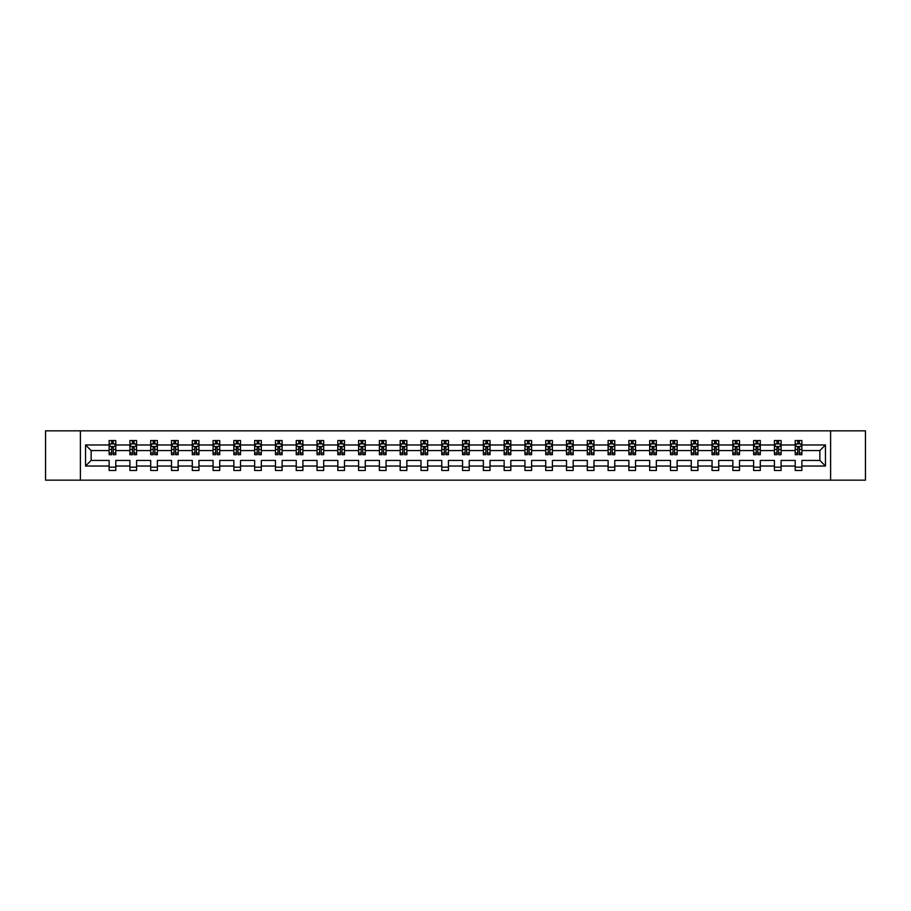 <?xml version="1.0" encoding="UTF-8"?>
<svg xmlns="http://www.w3.org/2000/svg" width="911" height="911" viewBox="0 0 911 911"><rect width="100%" height="100%" fill="white"/><g stroke="black" fill="none" stroke-linecap="round" stroke-linejoin="round"><path stroke-width="1.37" d="M830.604 430.846L45.55 430.846L45.55 480.154L865.45 480.154L865.45 430.846L830.604 430.846L830.604 480.154M801.874 466.033L801.874 460.431L819.866 460.431L825.468 466.033L801.874 466.033L801.874 470.497L795.212 470.497L795.212 466.033L781.091 466.033L781.091 470.497L774.43 470.497L774.43 466.033L760.298 466.033L760.298 470.497L753.636 470.497L753.636 466.033L739.504 466.033L739.504 470.497L732.843 470.497L732.843 466.033L718.711 466.033L718.711 470.497L712.049 470.497L712.049 466.033L697.928 466.033L697.928 470.497L691.267 470.497L691.267 466.033L677.135 466.033L677.135 470.497L670.473 470.497L670.473 466.033L656.341 466.033L656.341 470.497L649.68 470.497L649.68 466.033L635.548 466.033L635.548 470.497L628.886 470.497L628.886 466.033L614.766 466.033L614.766 470.497L608.104 470.497L608.104 466.033L593.972 466.033L593.972 470.497L587.31 470.497L587.31 466.033L573.178 466.033L573.178 470.497L566.517 470.497L566.517 466.033L552.385 466.033L552.385 470.497L545.723 470.497L545.723 466.033L531.603 466.033L531.603 470.497L524.941 470.497L524.941 466.033L510.809 466.033L510.809 470.497L504.147 470.497L504.147 466.033L490.016 466.033L490.016 470.497L483.354 470.497L483.354 466.033L469.222 466.033L469.222 470.497L462.56 470.497L462.56 466.033L448.44 466.033L448.44 470.497L441.778 470.497L441.778 466.033L427.646 466.033L427.646 470.497L420.984 470.497L420.984 466.033L406.853 466.033L406.853 470.497L400.191 470.497L400.191 466.033L386.059 466.033L386.059 470.497L379.397 470.497L379.397 466.033L365.277 466.033L365.277 470.497L358.615 470.497L358.615 466.033L344.483 466.033L344.483 470.497L337.822 470.497L337.822 466.033L323.69 466.033L323.69 470.497L317.028 470.497L317.028 466.033L302.896 466.033L302.896 470.497L296.234 470.497L296.234 466.033L282.114 466.033L282.114 470.497L275.452 470.497L275.452 466.033L261.32 466.033L261.32 470.497L254.659 470.497L254.659 466.033L240.527 466.033L240.527 470.497L233.865 470.497L233.865 466.033L219.733 466.033L219.733 470.497L213.072 470.497L213.072 466.033L198.951 466.033L198.951 470.497L192.289 470.497L192.289 466.033L178.157 466.033L178.157 470.497L171.496 470.497L171.496 466.033L157.364 466.033L157.364 470.497L150.702 470.497L150.702 466.033L136.57 466.033L136.57 470.497L129.909 470.497L129.909 466.033L115.788 466.033L115.788 470.497L109.126 470.497L109.126 466.033L85.532 466.033L85.532 444.967L109.126 444.967L109.126 440.503L115.788 440.503L115.788 444.967L129.909 444.967L129.909 440.503L136.57 440.503L136.57 444.967L150.702 444.967L150.702 440.503L157.364 440.503L157.364 444.967L171.496 444.967L171.496 440.503L178.157 440.503L178.157 444.967L192.289 444.967L192.289 440.503L198.951 440.503L198.951 444.967L213.072 444.967L213.072 440.503L219.733 440.503L219.733 444.967L233.865 444.967L233.865 440.503L240.527 440.503L240.527 444.967L254.659 444.967L254.659 440.503L261.32 440.503L261.32 444.967L275.452 444.967L275.452 440.503L282.114 440.503L282.114 444.967L296.234 444.967L296.234 440.503L302.896 440.503L302.896 444.967L317.028 444.967L317.028 440.503L323.69 440.503L323.69 444.967L337.822 444.967L337.822 440.503L344.483 440.503L344.483 444.967L358.615 444.967L358.615 440.503L365.277 440.503L365.277 444.967L379.397 444.967L379.397 440.503L386.059 440.503L386.059 444.967L400.191 444.967L400.191 440.503L406.853 440.503L406.853 444.967L420.984 444.967L420.984 440.503L427.646 440.503L427.646 444.967L441.778 444.967L441.778 440.503L448.44 440.503L448.44 444.967L462.56 444.967L462.56 440.503L469.222 440.503L469.222 444.967L483.354 444.967L483.354 440.503L490.016 440.503L490.016 444.967L504.147 444.967L504.147 440.503L510.809 440.503L510.809 444.967L524.941 444.967L524.941 440.503L531.603 440.503L531.603 444.967L545.723 444.967L545.723 440.503L552.385 440.503L552.385 444.967L566.517 444.967L566.517 440.503L573.178 440.503L573.178 444.967L587.31 444.967L587.31 440.503L593.972 440.503L593.972 444.967L608.104 444.967L608.104 440.503L614.766 440.503L614.766 444.967L628.886 444.967L628.886 440.503L635.548 440.503L635.548 444.967L649.68 444.967L649.68 440.503L656.341 440.503L656.341 444.967L670.473 444.967L670.473 440.503L677.135 440.503L677.135 444.967L691.267 444.967L691.267 440.503L697.928 440.503L697.928 444.967L712.049 444.967L712.049 440.503L718.711 440.503L718.711 444.967L732.843 444.967L732.843 440.503L739.504 440.503L739.504 444.967L753.636 444.967L753.636 440.503L760.298 440.503L760.298 444.967L774.43 444.967L774.43 440.503L781.091 440.503L781.091 444.967L795.212 444.967L795.212 440.503L801.874 440.503L801.874 444.967L825.468 444.967L825.468 466.033M80.396 480.154L80.396 430.846M795.212 444.967L795.212 450.569L781.091 450.569L781.091 444.967M781.091 466.033L781.091 460.431L795.212 460.431L795.212 466.033M774.43 444.967L774.43 450.569L760.298 450.569L760.298 444.967M760.298 466.033L760.298 460.431L774.43 460.431L774.43 466.033M753.636 444.967L753.636 450.569L739.504 450.569L739.504 444.967M739.504 466.033L739.504 460.431L753.636 460.431L753.636 466.033M732.843 444.967L732.843 450.569L718.711 450.569L718.711 444.967M718.711 466.033L718.711 460.431L732.843 460.431L732.843 466.033M712.049 444.967L712.049 450.569L697.928 450.569L697.928 444.967M697.928 466.033L697.928 460.431L712.049 460.431L712.049 466.033M691.267 444.967L691.267 450.569L677.135 450.569L677.135 444.967M677.135 466.033L677.135 460.431L691.267 460.431L691.267 466.033M670.473 444.967L670.473 450.569L656.341 450.569L656.341 444.967M656.341 466.033L656.341 460.431L670.473 460.431L670.473 466.033M649.68 444.967L649.68 450.569L635.548 450.569L635.548 444.967M635.548 466.033L635.548 460.431L649.68 460.431L649.68 466.033M628.886 444.967L628.886 450.569L614.766 450.569L614.766 444.967M614.766 466.033L614.766 460.431L628.886 460.431L628.886 466.033M608.104 444.967L608.104 450.569L593.972 450.569L593.972 444.967M593.972 466.033L593.972 460.431L608.104 460.431L608.104 466.033M587.31 444.967L587.31 450.569L573.178 450.569L573.178 444.967M573.178 466.033L573.178 460.431L587.31 460.431L587.31 466.033M566.517 444.967L566.517 450.569L552.385 450.569L552.385 444.967M552.385 466.033L552.385 460.431L566.517 460.431L566.517 466.033M545.723 444.967L545.723 450.569L531.603 450.569L531.603 444.967M531.603 466.033L531.603 460.431L545.723 460.431L545.723 466.033M524.941 444.967L524.941 450.569L510.809 450.569L510.809 444.967M510.809 466.033L510.809 460.431L524.941 460.431L524.941 466.033M504.147 444.967L504.147 450.569L490.016 450.569L490.016 444.967M490.016 466.033L490.016 460.431L504.147 460.431L504.147 466.033M483.354 444.967L483.354 450.569L469.222 450.569L469.222 444.967M469.222 466.033L469.222 460.431L483.354 460.431L483.354 466.033M462.56 444.967L462.56 450.569L448.44 450.569L448.44 444.967M448.44 466.033L448.44 460.431L462.56 460.431L462.56 466.033M441.778 444.967L441.778 450.569L427.646 450.569L427.646 444.967M427.646 466.033L427.646 460.431L441.778 460.431L441.778 466.033M420.984 444.967L420.984 450.569L406.853 450.569L406.853 444.967M406.853 466.033L406.853 460.431L420.984 460.431L420.984 466.033M400.191 444.967L400.191 450.569L386.059 450.569L386.059 444.967M386.059 466.033L386.059 460.431L400.191 460.431L400.191 466.033M379.397 444.967L379.397 450.569L365.277 450.569L365.277 444.967M365.277 466.033L365.277 460.431L379.397 460.431L379.397 466.033M358.615 444.967L358.615 450.569L344.483 450.569L344.483 444.967M344.483 466.033L344.483 460.431L358.615 460.431L358.615 466.033M337.822 444.967L337.822 450.569L323.69 450.569L323.69 444.967M323.69 466.033L323.69 460.431L337.822 460.431L337.822 466.033M317.028 444.967L317.028 450.569L302.896 450.569L302.896 444.967M302.896 466.033L302.896 460.431L317.028 460.431L317.028 466.033M296.234 444.967L296.234 450.569L282.114 450.569L282.114 444.967M282.114 466.033L282.114 460.431L296.234 460.431L296.234 466.033M275.452 444.967L275.452 450.569L261.32 450.569L261.32 444.967M261.32 466.033L261.32 460.431L275.452 460.431L275.452 466.033M254.659 444.967L254.659 450.569L240.527 450.569L240.527 444.967M240.527 466.033L240.527 460.431L254.659 460.431L254.659 466.033M233.865 444.967L233.865 450.569L219.733 450.569L219.733 444.967M219.733 466.033L219.733 460.431L233.865 460.431L233.865 466.033M213.072 444.967L213.072 450.569L198.951 450.569L198.951 444.967M198.951 466.033L198.951 460.431L213.072 460.431L213.072 466.033M192.289 444.967L192.289 450.569L178.157 450.569L178.157 444.967M178.157 466.033L178.157 460.431L192.289 460.431L192.289 466.033M171.496 444.967L171.496 450.569L157.364 450.569L157.364 444.967M157.364 466.033L157.364 460.431L171.496 460.431L171.496 466.033M150.702 444.967L150.702 450.569L136.57 450.569L136.57 444.967M136.57 466.033L136.57 460.431L150.702 460.431L150.702 466.033M129.909 444.967L129.909 450.569L115.788 450.569L115.788 444.967M115.788 466.033L115.788 460.431L129.909 460.431L129.909 466.033M109.126 444.967L109.126 450.569L91.134 450.569L91.134 460.431L109.126 460.431L109.126 466.033M85.532 444.967L91.134 450.569M819.866 460.431L819.866 450.569L801.874 450.569L801.874 444.967M797.751 443.839L799.346 443.839M776.958 443.839L778.552 443.839M756.164 443.839L757.77 443.839M735.371 443.839L736.976 443.839M714.588 443.839L716.183 443.839M693.795 443.839L695.389 443.839M673.001 443.839L674.607 443.839M652.208 443.839L653.813 443.839M631.425 443.839L633.02 443.839M610.632 443.839L612.226 443.839M589.838 443.839L591.444 443.839M569.045 443.839L570.65 443.839M548.263 443.839L549.857 443.839M527.469 443.839L529.063 443.839M506.675 443.839L508.281 443.839M485.882 443.839L487.487 443.839M465.1 443.839L466.694 443.839M444.306 443.839L445.9 443.839M423.513 443.839L425.118 443.839M402.719 443.839L404.325 443.839M381.937 443.839L383.531 443.839M361.143 443.839L362.737 443.839M340.35 443.839L341.955 443.839M319.556 443.839L321.162 443.839M298.774 443.839L300.368 443.839M277.98 443.839L279.575 443.839M257.187 443.839L258.792 443.839M236.393 443.839L237.999 443.839M215.611 443.839L217.205 443.839M194.817 443.839L196.412 443.839M174.024 443.839L175.629 443.839M153.23 443.839L154.836 443.839M132.448 443.839L134.042 443.839M111.654 443.839L113.249 443.839M109.126 467.161L115.788 467.161M129.909 467.161L136.57 467.161M150.702 467.161L157.364 467.161M171.496 467.161L178.157 467.161M192.289 467.161L198.951 467.161M213.072 467.161L219.733 467.161M233.865 467.161L240.527 467.161M254.659 467.161L261.32 467.161M275.452 467.161L282.114 467.161M296.234 467.161L302.896 467.161M317.028 467.161L323.69 467.161M337.822 467.161L344.483 467.161M358.615 467.161L365.277 467.161M379.397 467.161L386.059 467.161M400.191 467.161L406.853 467.161M420.984 467.161L427.646 467.161M441.778 467.161L448.44 467.161M462.56 467.161L469.222 467.161M483.354 467.161L490.016 467.161M504.147 467.161L510.809 467.161M524.941 467.161L531.603 467.161M545.723 467.161L552.385 467.161M566.517 467.161L573.178 467.161M587.31 467.161L593.972 467.161M608.104 467.161L614.766 467.161M628.886 467.161L635.548 467.161M649.68 467.161L656.341 467.161M670.473 467.161L677.135 467.161M691.267 467.161L697.928 467.161M712.049 467.161L718.711 467.161M732.843 467.161L739.504 467.161M753.636 467.161L760.298 467.161M774.43 467.161L781.091 467.161M795.212 467.161L801.874 467.161M91.134 460.431L85.532 466.033M825.468 444.967L819.866 450.569M113.249 442.245L111.654 442.245M110.379 444.067L109.126 444.067L109.126 440.503L111.654 440.503L111.654 443.908M109.126 453.029L109.126 454.703L111.654 454.703L111.654 453.029L109.126 453.029L109.126 450.569M115.788 450.569L115.788 454.703L113.249 454.703L113.249 447.574L111.654 447.574L111.654 453.029M114.535 444.067L115.788 444.067L115.788 440.503L113.249 440.503L113.249 443.908M115.788 446.572L114.456 443.908L110.459 443.908L109.126 446.572M134.042 442.245L132.448 442.245M131.161 444.067L129.909 444.067L129.909 440.503L132.448 440.503L132.448 443.908M129.909 453.029L129.909 454.703L132.448 454.703L132.448 453.029L129.909 453.029L129.909 450.569M136.57 450.569L136.57 454.703L134.042 454.703L134.042 447.574L132.448 447.574L132.448 453.029M135.318 444.067L136.57 444.067L136.57 440.503L134.042 440.503L134.042 443.908M136.57 446.572L135.238 443.908L131.241 443.908L129.909 446.572M154.836 442.245L153.23 442.245M151.955 444.067L150.702 444.067L150.702 440.503L153.23 440.503L153.23 443.908M150.702 453.029L150.702 454.703L153.23 454.703L153.23 453.029L150.702 453.029L150.702 450.569M157.364 450.569L157.364 454.703L154.836 454.703L154.836 447.574L153.23 447.574L153.23 453.029M156.111 444.067L157.364 444.067L157.364 440.503L154.836 440.503L154.836 443.908M157.364 446.572L156.032 443.908L152.035 443.908L150.702 446.572M175.629 442.245L174.024 442.245M172.748 444.067L171.496 444.067L171.496 440.503L174.024 440.503L174.024 443.908M171.496 453.029L171.496 454.703L174.024 454.703L174.024 453.029L171.496 453.029L171.496 450.569M178.157 450.569L178.157 454.703L175.629 454.703L175.629 447.574L174.024 447.574L174.024 453.029M176.905 444.067L178.157 444.067L178.157 440.503L175.629 440.503L175.629 443.908M178.157 446.572L176.825 443.908L172.828 443.908L171.496 446.572M196.412 442.245L194.817 442.245M193.542 444.067L192.289 444.067L192.289 440.503L194.817 440.503L194.817 443.908M192.289 453.029L192.289 454.703L194.817 454.703L194.817 453.029L192.289 453.029L192.289 450.569M198.951 450.569L198.951 454.703L196.412 454.703L196.412 447.574L194.817 447.574L194.817 453.029M197.698 444.067L198.951 444.067L198.951 440.503L196.412 440.503L196.412 443.908M198.951 446.572L197.619 443.908L193.622 443.908L192.289 446.572M217.205 442.245L215.611 442.245M214.324 444.067L213.072 444.067L213.072 440.503L215.611 440.503L215.611 443.908M213.072 453.029L213.072 454.703L215.611 454.703L215.611 453.029L213.072 453.029L213.072 450.569M219.733 450.569L219.733 454.703L217.205 454.703L217.205 447.574L215.611 447.574L215.611 453.029M218.481 444.067L219.733 444.067L219.733 440.503L217.205 440.503L217.205 443.908M219.733 446.572L218.401 443.908L214.404 443.908L213.072 446.572M237.999 442.245L236.393 442.245M235.118 444.067L233.865 444.067L233.865 440.503L236.393 440.503L236.393 443.908M233.865 453.029L233.865 454.703L236.393 454.703L236.393 453.029L233.865 453.029L233.865 450.569M240.527 450.569L240.527 454.703L237.999 454.703L237.999 447.574L236.393 447.574L236.393 453.029M239.274 444.067L240.527 444.067L240.527 440.503L237.999 440.503L237.999 443.908M240.527 446.572L239.194 443.908L235.197 443.908L233.865 446.572M258.792 442.245L257.187 442.245M255.911 444.067L254.659 444.067L254.659 440.503L257.187 440.503L257.187 443.908M254.659 453.029L254.659 454.703L257.187 454.703L257.187 453.029L254.659 453.029L254.659 450.569M261.32 450.569L261.32 454.703L258.792 454.703L258.792 447.574L257.187 447.574L257.187 453.029M260.068 444.067L261.32 444.067L261.32 440.503L258.792 440.503L258.792 443.908M261.32 446.572L259.988 443.908L255.991 443.908L254.659 446.572M279.575 442.245L277.98 442.245M276.705 444.067L275.452 444.067L275.452 440.503L277.98 440.503L277.98 443.908M275.452 453.029L275.452 454.703L277.98 454.703L277.98 453.029L275.452 453.029L275.452 450.569M282.114 450.569L282.114 454.703L279.575 454.703L279.575 447.574L277.98 447.574L277.98 453.029M280.861 444.067L282.114 444.067L282.114 440.503L279.575 440.503L279.575 443.908M282.114 446.572L280.782 443.908L276.785 443.908L275.452 446.572M300.368 442.245L298.774 442.245M297.487 444.067L296.234 444.067L296.234 440.503L298.774 440.503L298.774 443.908M296.234 453.029L296.234 454.703L298.774 454.703L298.774 453.029L296.234 453.029L296.234 450.569M302.896 450.569L302.896 454.703L300.368 454.703L300.368 447.574L298.774 447.574L298.774 453.029M301.643 444.067L302.896 444.067L302.896 440.503L300.368 440.503L300.368 443.908M302.896 446.572L301.564 443.908L297.567 443.908L296.234 446.572M321.162 442.245L319.556 442.245M318.281 444.067L317.028 444.067L317.028 440.503L319.556 440.503L319.556 443.908M317.028 453.029L317.028 454.703L319.556 454.703L319.556 453.029L317.028 453.029L317.028 450.569M323.69 450.569L323.69 454.703L321.162 454.703L321.162 447.574L319.556 447.574L319.556 453.029M322.437 444.067L323.69 444.067L323.69 440.503L321.162 440.503L321.162 443.908M323.69 446.572L322.357 443.908L318.36 443.908L317.028 446.572M341.955 442.245L340.35 442.245M339.074 444.067L337.822 444.067L337.822 440.503L340.35 440.503L340.35 443.908M337.822 453.029L337.822 454.703L340.35 454.703L340.35 453.029L337.822 453.029L337.822 450.569M344.483 450.569L344.483 454.703L341.955 454.703L341.955 447.574L340.35 447.574L340.35 453.029M343.231 444.067L344.483 444.067L344.483 440.503L341.955 440.503L341.955 443.908M344.483 446.572L343.151 443.908L339.154 443.908L337.822 446.572M362.737 442.245L361.143 442.245M359.868 444.067L358.615 444.067L358.615 440.503L361.143 440.503L361.143 443.908M358.615 453.029L358.615 454.703L361.143 454.703L361.143 453.029L358.615 453.029L358.615 450.569M365.277 450.569L365.277 454.703L362.737 454.703L362.737 447.574L361.143 447.574L361.143 453.029M364.024 444.067L365.277 444.067L365.277 440.503L362.737 440.503L362.737 443.908M365.277 446.572L363.945 443.908L359.947 443.908L358.615 446.572M383.531 442.245L381.937 442.245M380.65 444.067L379.397 444.067L379.397 440.503L381.937 440.503L381.937 443.908M379.397 453.029L379.397 454.703L381.937 454.703L381.937 453.029L379.397 453.029L379.397 450.569M386.059 450.569L386.059 454.703L383.531 454.703L383.531 447.574L381.937 447.574L381.937 453.029M384.806 444.067L386.059 444.067L386.059 440.503L383.531 440.503L383.531 443.908M386.059 446.572L384.727 443.908L380.73 443.908L379.397 446.572M404.325 442.245L402.719 442.245M401.444 444.067L400.191 444.067L400.191 440.503L402.719 440.503L402.719 443.908M400.191 453.029L400.191 454.703L402.719 454.703L402.719 453.029L400.191 453.029L400.191 450.569M406.853 450.569L406.853 454.703L404.325 454.703L404.325 447.574L402.719 447.574L402.719 453.029M405.6 444.067L406.853 444.067L406.853 440.503L404.325 440.503L404.325 443.908M406.853 446.572L405.52 443.908L401.523 443.908L400.191 446.572M425.118 442.245L423.513 442.245M422.237 444.067L420.984 444.067L420.984 440.503L423.513 440.503L423.513 443.908M420.984 453.029L420.984 454.703L423.513 454.703L423.513 453.029L420.984 453.029L420.984 450.569M427.646 450.569L427.646 454.703L425.118 454.703L425.118 447.574L423.513 447.574L423.513 453.029M426.394 444.067L427.646 444.067L427.646 440.503L425.118 440.503L425.118 443.908M427.646 446.572L426.314 443.908L422.317 443.908L420.984 446.572M445.9 442.245L444.306 442.245M443.031 444.067L441.778 444.067L441.778 440.503L444.306 440.503L444.306 443.908M441.778 453.029L441.778 454.703L444.306 454.703L444.306 453.029L441.778 453.029L441.778 450.569M448.44 450.569L448.44 454.703L445.9 454.703L445.9 447.574L444.306 447.574L444.306 453.029M447.187 444.067L448.44 444.067L448.44 440.503L445.9 440.503L445.9 443.908M448.44 446.572L447.107 443.908L443.11 443.908L441.778 446.572M466.694 442.245L465.1 442.245M463.813 444.067L462.56 444.067L462.56 440.503L465.1 440.503L465.1 443.908M462.56 453.029L462.56 454.703L465.1 454.703L465.1 453.029L462.56 453.029L462.56 450.569M469.222 450.569L469.222 454.703L466.694 454.703L466.694 447.574L465.1 447.574L465.1 453.029M467.969 444.067L469.222 444.067L469.222 440.503L466.694 440.503L466.694 443.908M469.222 446.572L467.89 443.908L463.893 443.908L462.56 446.572M487.487 442.245L485.882 442.245M484.606 444.067L483.354 444.067L483.354 440.503L485.882 440.503L485.882 443.908M483.354 453.029L483.354 454.703L485.882 454.703L485.882 453.029L483.354 453.029L483.354 450.569M490.016 450.569L490.016 454.703L487.487 454.703L487.487 447.574L485.882 447.574L485.882 453.029M488.763 444.067L490.016 444.067L490.016 440.503L487.487 440.503L487.487 443.908M490.016 446.572L488.683 443.908L484.686 443.908L483.354 446.572M508.281 442.245L506.675 442.245M505.4 444.067L504.147 444.067L504.147 440.503L506.675 440.503L506.675 443.908M504.147 453.029L504.147 454.703L506.675 454.703L506.675 453.029L504.147 453.029L504.147 450.569M510.809 450.569L510.809 454.703L508.281 454.703L508.281 447.574L506.675 447.574L506.675 453.029M509.556 444.067L510.809 444.067L510.809 440.503L508.281 440.503L508.281 443.908M510.809 446.572L509.477 443.908L505.48 443.908L504.147 446.572M529.063 442.245L527.469 442.245M526.194 444.067L524.941 444.067L524.941 440.503L527.469 440.503L527.469 443.908M524.941 453.029L524.941 454.703L527.469 454.703L527.469 453.029L524.941 453.029L524.941 450.569M531.603 450.569L531.603 454.703L529.063 454.703L529.063 447.574L527.469 447.574L527.469 453.029M530.35 444.067L531.603 444.067L531.603 440.503L529.063 440.503L529.063 443.908M531.603 446.572L530.27 443.908L526.273 443.908L524.941 446.572M549.857 442.245L548.263 442.245M546.976 444.067L545.723 444.067L545.723 440.503L548.263 440.503L548.263 443.908M545.723 453.029L545.723 454.703L548.263 454.703L548.263 453.029L545.723 453.029L545.723 450.569M552.385 450.569L552.385 454.703L549.857 454.703L549.857 447.574L548.263 447.574L548.263 453.029M551.132 444.067L552.385 444.067L552.385 440.503L549.857 440.503L549.857 443.908M552.385 446.572L551.053 443.908L547.055 443.908L545.723 446.572M570.65 442.245L569.045 442.245M567.769 444.067L566.517 444.067L566.517 440.503L569.045 440.503L569.045 443.908M566.517 453.029L566.517 454.703L569.045 454.703L569.045 453.029L566.517 453.029L566.517 450.569M573.178 450.569L573.178 454.703L570.65 454.703L570.65 447.574L569.045 447.574L569.045 453.029M571.926 444.067L573.178 444.067L573.178 440.503L570.65 440.503L570.65 443.908M573.178 446.572L571.846 443.908L567.849 443.908L566.517 446.572M591.444 442.245L589.838 442.245M588.563 444.067L587.31 444.067L587.31 440.503L589.838 440.503L589.838 443.908M587.31 453.029L587.31 454.703L589.838 454.703L589.838 453.029L587.31 453.029L587.31 450.569M593.972 450.569L593.972 454.703L591.444 454.703L591.444 447.574L589.838 447.574L589.838 453.029M592.719 444.067L593.972 444.067L593.972 440.503L591.444 440.503L591.444 443.908M593.972 446.572L592.64 443.908L588.643 443.908L587.31 446.572M612.226 442.245L610.632 442.245M609.357 444.067L608.104 444.067L608.104 440.503L610.632 440.503L610.632 443.908M608.104 453.029L608.104 454.703L610.632 454.703L610.632 453.029L608.104 453.029L608.104 450.569M614.766 450.569L614.766 454.703L612.226 454.703L612.226 447.574L610.632 447.574L610.632 453.029M613.513 444.067L614.766 444.067L614.766 440.503L612.226 440.503L612.226 443.908M614.766 446.572L613.433 443.908L609.436 443.908L608.104 446.572M633.02 442.245L631.425 442.245M630.139 444.067L628.886 444.067L628.886 440.503L631.425 440.503L631.425 443.908M628.886 453.029L628.886 454.703L631.425 454.703L631.425 453.029L628.886 453.029L628.886 450.569M635.548 450.569L635.548 454.703L633.02 454.703L633.02 447.574L631.425 447.574L631.425 453.029M634.295 444.067L635.548 444.067L635.548 440.503L633.02 440.503L633.02 443.908M635.548 446.572L634.215 443.908L630.218 443.908L628.886 446.572M653.813 442.245L652.208 442.245M650.932 444.067L649.68 444.067L649.68 440.503L652.208 440.503L652.208 443.908M649.68 453.029L649.68 454.703L652.208 454.703L652.208 453.029L649.68 453.029L649.68 450.569M656.341 450.569L656.341 454.703L653.813 454.703L653.813 447.574L652.208 447.574L652.208 453.029M655.089 444.067L656.341 444.067L656.341 440.503L653.813 440.503L653.813 443.908M656.341 446.572L655.009 443.908L651.012 443.908L649.68 446.572M674.607 442.245L673.001 442.245M671.726 444.067L670.473 444.067L670.473 440.503L673.001 440.503L673.001 443.908M670.473 453.029L670.473 454.703L673.001 454.703L673.001 453.029L670.473 453.029L670.473 450.569M677.135 450.569L677.135 454.703L674.607 454.703L674.607 447.574L673.001 447.574L673.001 453.029M675.882 444.067L677.135 444.067L677.135 440.503L674.607 440.503L674.607 443.908M677.135 446.572L675.803 443.908L671.806 443.908L670.473 446.572M695.389 442.245L693.795 442.245M692.519 444.067L691.267 444.067L691.267 440.503L693.795 440.503L693.795 443.908M691.267 453.029L691.267 454.703L693.795 454.703L693.795 453.029L691.267 453.029L691.267 450.569M697.928 450.569L697.928 454.703L695.389 454.703L695.389 447.574L693.795 447.574L693.795 453.029M696.676 444.067L697.928 444.067L697.928 440.503L695.389 440.503L695.389 443.908M697.928 446.572L696.596 443.908L692.599 443.908L691.267 446.572M716.183 442.245L714.588 442.245M713.302 444.067L712.049 444.067L712.049 440.503L714.588 440.503L714.588 443.908M712.049 453.029L712.049 454.703L714.588 454.703L714.588 453.029L712.049 453.029L712.049 450.569M718.711 450.569L718.711 454.703L716.183 454.703L716.183 447.574L714.588 447.574L714.588 453.029M717.458 444.067L718.711 444.067L718.711 440.503L716.183 440.503L716.183 443.908M718.711 446.572L717.378 443.908L713.381 443.908L712.049 446.572M736.976 442.245L735.371 442.245M734.095 444.067L732.843 444.067L732.843 440.503L735.371 440.503L735.371 443.908M732.843 453.029L732.843 454.703L735.371 454.703L735.371 453.029L732.843 453.029L732.843 450.569M739.504 450.569L739.504 454.703L736.976 454.703L736.976 447.574L735.371 447.574L735.371 453.029M738.252 444.067L739.504 444.067L739.504 440.503L736.976 440.503L736.976 443.908M739.504 446.572L738.172 443.908L734.175 443.908L732.843 446.572M757.77 442.245L756.164 442.245M754.889 444.067L753.636 444.067L753.636 440.503L756.164 440.503L756.164 443.908M753.636 453.029L753.636 454.703L756.164 454.703L756.164 453.029L753.636 453.029L753.636 450.569M760.298 450.569L760.298 454.703L757.77 454.703L757.77 447.574L756.164 447.574L756.164 453.029M759.045 444.067L760.298 444.067L760.298 440.503L757.77 440.503L757.77 443.908M760.298 446.572L758.965 443.908L754.968 443.908L753.636 446.572M778.552 442.245L776.958 442.245M775.682 444.067L774.43 444.067L774.43 440.503L776.958 440.503L776.958 443.908M774.43 453.029L774.43 454.703L776.958 454.703L776.958 453.029L774.43 453.029L774.43 450.569M781.091 450.569L781.091 454.703L778.552 454.703L778.552 447.574L776.958 447.574L776.958 453.029M779.839 444.067L781.091 444.067L781.091 440.503L778.552 440.503L778.552 443.908M781.091 446.572L779.759 443.908L775.762 443.908L774.43 446.572M799.346 442.245L797.751 442.245M796.465 444.067L795.212 444.067L795.212 440.503L797.751 440.503L797.751 443.908M795.212 453.029L795.212 454.703L797.751 454.703L797.751 453.029L795.212 453.029L795.212 450.569M801.874 450.569L801.874 454.703L799.346 454.703L799.346 447.574L797.751 447.574L797.751 453.029M800.621 444.067L801.874 444.067L801.874 440.503L799.346 440.503L799.346 443.908M801.874 446.572L800.541 443.908L796.544 443.908L795.212 446.572M115.754 446.504L109.161 446.504M115.788 453.029L113.249 453.029M111.654 449.453L109.126 449.453M115.788 449.453L113.249 449.453M113.249 443.088L111.654 443.088M136.548 446.504L129.943 446.504M136.57 453.029L134.042 453.029M132.448 449.453L129.909 449.453M136.57 449.453L134.042 449.453M134.042 443.088L132.448 443.088M157.33 446.504L150.736 446.504M157.364 453.029L154.836 453.029M153.23 449.453L150.702 449.453M157.364 449.453L154.836 449.453M154.836 443.088L153.23 443.088M178.123 446.504L171.53 446.504M178.157 453.029L175.629 453.029M174.024 449.453L171.496 449.453M178.157 449.453L175.629 449.453M175.629 443.088L174.024 443.088M198.917 446.504L192.312 446.504M198.951 453.029L196.412 453.029M194.817 449.453L192.289 449.453M198.951 449.453L196.412 449.453M196.412 443.088L194.817 443.088M219.71 446.504L213.106 446.504M219.733 453.029L217.205 453.029M215.611 449.453L213.072 449.453M219.733 449.453L217.205 449.453M217.205 443.088L215.611 443.088M240.493 446.504L233.899 446.504M240.527 453.029L237.999 453.029M236.393 449.453L233.865 449.453M240.527 449.453L237.999 449.453M237.999 443.088L236.393 443.088M261.286 446.504L254.693 446.504M261.32 453.029L258.792 453.029M257.187 449.453L254.659 449.453M261.32 449.453L258.792 449.453M258.792 443.088L257.187 443.088M282.08 446.504L275.475 446.504M282.114 453.029L279.575 453.029M277.98 449.453L275.452 449.453M282.114 449.453L279.575 449.453M279.575 443.088L277.98 443.088M302.873 446.504L296.269 446.504M302.896 453.029L300.368 453.029M298.774 449.453L296.234 449.453M302.896 449.453L300.368 449.453M300.368 443.088L298.774 443.088M323.656 446.504L317.062 446.504M323.69 453.029L321.162 453.029M319.556 449.453L317.028 449.453M323.69 449.453L321.162 449.453M321.162 443.088L319.556 443.088M344.449 446.504L337.856 446.504M344.483 453.029L341.955 453.029M340.35 449.453L337.822 449.453M344.483 449.453L341.955 449.453M341.955 443.088L340.35 443.088M365.243 446.504L358.638 446.504M365.277 453.029L362.737 453.029M361.143 449.453L358.615 449.453M365.277 449.453L362.737 449.453M362.737 443.088L361.143 443.088M386.036 446.504L379.431 446.504M386.059 453.029L383.531 453.029M381.937 449.453L379.397 449.453M386.059 449.453L383.531 449.453M383.531 443.088L381.937 443.088M406.818 446.504L400.225 446.504M406.853 453.029L404.325 453.029M402.719 449.453L400.191 449.453M406.853 449.453L404.325 449.453M404.325 443.088L402.719 443.088M427.612 446.504L421.019 446.504M427.646 453.029L425.118 453.029M423.513 449.453L420.984 449.453M427.646 449.453L425.118 449.453M425.118 443.088L423.513 443.088M448.406 446.504L441.801 446.504M448.44 453.029L445.9 453.029M444.306 449.453L441.778 449.453M448.44 449.453L445.9 449.453M445.9 443.088L444.306 443.088M469.199 446.504L462.594 446.504M469.222 453.029L466.694 453.029M465.1 449.453L462.56 449.453M469.222 449.453L466.694 449.453M466.694 443.088L465.1 443.088M489.981 446.504L483.388 446.504M490.016 453.029L487.487 453.029M485.882 449.453L483.354 449.453M490.016 449.453L487.487 449.453M487.487 443.088L485.882 443.088M510.775 446.504L504.182 446.504M510.809 453.029L508.281 453.029M506.675 449.453L504.147 449.453M510.809 449.453L508.281 449.453M508.281 443.088L506.675 443.088M531.568 446.504L524.964 446.504M531.603 453.029L529.063 453.029M527.469 449.453L524.941 449.453M531.603 449.453L529.063 449.453M529.063 443.088L527.469 443.088M552.362 446.504L545.757 446.504M552.385 453.029L549.857 453.029M548.263 449.453L545.723 449.453M552.385 449.453L549.857 449.453M549.857 443.088L548.263 443.088M573.144 446.504L566.551 446.504M573.178 453.029L570.65 453.029M569.045 449.453L566.517 449.453M573.178 449.453L570.65 449.453M570.65 443.088L569.045 443.088M593.938 446.504L587.344 446.504M593.972 453.029L591.444 453.029M589.838 449.453L587.31 449.453M593.972 449.453L591.444 449.453M591.444 443.088L589.838 443.088M614.731 446.504L608.127 446.504M614.766 453.029L612.226 453.029M610.632 449.453L608.104 449.453M614.766 449.453L612.226 449.453M612.226 443.088L610.632 443.088M635.525 446.504L628.92 446.504M635.548 453.029L633.02 453.029M631.425 449.453L628.886 449.453M635.548 449.453L633.02 449.453M633.02 443.088L631.425 443.088M656.307 446.504L649.714 446.504M656.341 453.029L653.813 453.029M652.208 449.453L649.68 449.453M656.341 449.453L653.813 449.453M653.813 443.088L652.208 443.088M677.101 446.504L670.507 446.504M677.135 453.029L674.607 453.029M673.001 449.453L670.473 449.453M677.135 449.453L674.607 449.453M674.607 443.088L673.001 443.088M697.894 446.504L691.29 446.504M697.928 453.029L695.389 453.029M693.795 449.453L691.267 449.453M697.928 449.453L695.389 449.453M695.389 443.088L693.795 443.088M718.688 446.504L712.083 446.504M718.711 453.029L716.183 453.029M714.588 449.453L712.049 449.453M718.711 449.453L716.183 449.453M716.183 443.088L714.588 443.088M739.47 446.504L732.877 446.504M739.504 453.029L736.976 453.029M735.371 449.453L732.843 449.453M739.504 449.453L736.976 449.453M736.976 443.088L735.371 443.088M760.264 446.504L753.67 446.504M760.298 453.029L757.77 453.029M756.164 449.453L753.636 449.453M760.298 449.453L757.77 449.453M757.77 443.088L756.164 443.088M781.057 446.504L774.452 446.504M781.091 453.029L778.552 453.029M776.958 449.453L774.43 449.453M781.091 449.453L778.552 449.453M778.552 443.088L776.958 443.088M801.839 446.504L795.246 446.504M801.874 453.029L799.346 453.029M797.751 449.453L795.212 449.453M801.874 449.453L799.346 449.453M799.346 443.088L797.751 443.088"/></g></svg>

